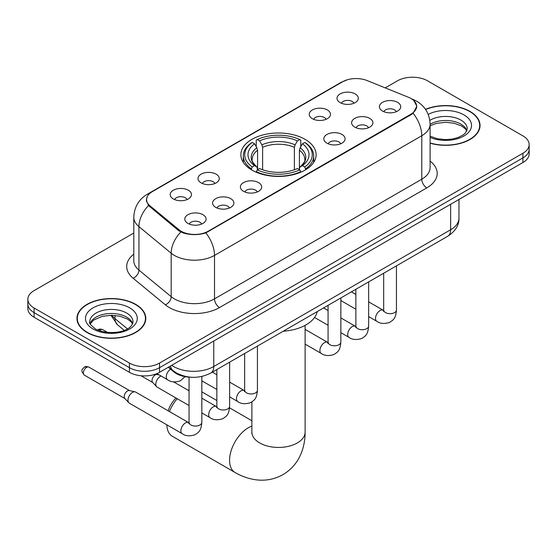 <?xml version="1.0" encoding="UTF-8"?>
<svg xmlns="http://www.w3.org/2000/svg" width="557" height="557" viewBox="0 0 557 557"><rect width="100%" height="100%" fill="white"/><g stroke="black" fill="none" stroke-linecap="round" stroke-linejoin="round"><path stroke-width="0.84" d="M305.097 139.354A37.618 21.716 0 0 0 264.102 134.648A37.618 21.716 0 0 0 240.882 154.714A37.618 21.716 0 0 0 251.903 170.073A37.618 21.716 0 0 0 292.898 174.78A37.618 21.716 0 0 0 316.118 154.714A37.618 21.716 0 0 0 305.097 139.354M312.324 118.669A10.646 6.148 180 0 1 310.214 116.928A10.646 6.148 180 0 1 313.737 109.29A10.646 6.148 180 0 1 327.384 109.973A10.646 6.148 180 0 1 329.493 116.928A10.646 6.148 180 0 1 312.324 118.669M326.089 119.309A6.385 3.69 0 0 0 324.369 117.513A6.385 3.69 0 0 0 318.075 116.573A6.385 3.69 0 0 0 313.626 119.309M201.112 182.877A10.646 6.148 180 0 1 198.995 181.136A10.646 6.148 180 0 1 202.525 173.499A10.646 6.148 180 0 1 216.165 174.188A10.646 6.148 180 0 1 218.281 181.136A10.646 6.148 180 0 1 201.112 182.877M214.87 183.518A6.385 3.69 0 0 0 213.157 181.721A6.385 3.69 0 0 0 206.863 180.781A6.385 3.69 0 0 0 202.407 183.518M173.304 198.933A10.646 6.148 180 0 1 171.194 197.192A10.646 6.148 180 0 1 174.724 189.554A10.646 6.148 180 0 1 188.363 190.236A10.646 6.148 180 0 1 190.473 197.192A10.646 6.148 180 0 1 173.304 198.933M187.068 199.566A6.385 3.69 0 0 0 185.349 197.77A6.385 3.69 0 0 0 179.062 196.837A6.385 3.69 0 0 0 174.606 199.566M340.132 102.613A10.646 6.148 180 0 1 338.015 100.88A10.646 6.148 180 0 1 341.545 93.235A10.646 6.148 180 0 1 355.185 93.924A10.646 6.148 180 0 1 357.302 100.88A10.646 6.148 180 0 1 340.132 102.613M353.89 103.254A6.385 3.69 0 0 0 352.177 101.458A6.385 3.69 0 0 0 345.883 100.525A6.385 3.69 0 0 0 341.427 103.254M354.732 127.1A10.646 6.148 180 0 1 352.623 125.36A10.646 6.148 180 0 1 356.146 117.722A10.646 6.148 180 0 1 369.792 118.411A10.646 6.148 180 0 1 371.902 125.36A10.646 6.148 180 0 1 354.732 127.1M368.497 127.741A6.385 3.69 0 0 0 366.778 125.945A6.385 3.69 0 0 0 360.483 125.005A6.385 3.69 0 0 0 356.034 127.741M326.931 143.156A10.646 6.148 180 0 1 324.822 141.415A10.646 6.148 180 0 1 328.345 133.777A10.646 6.148 180 0 1 341.984 134.46A10.646 6.148 180 0 1 344.101 141.415A10.646 6.148 180 0 1 326.931 143.156M340.689 143.79A6.385 3.69 0 0 0 338.976 141.993A6.385 3.69 0 0 0 332.682 141.06A6.385 3.69 0 0 0 328.226 143.79M243.52 191.309A10.646 6.148 180 0 1 241.404 189.575A10.646 6.148 180 0 1 244.934 181.93A10.646 6.148 180 0 1 258.573 182.619A10.646 6.148 180 0 1 260.69 189.575A10.646 6.148 180 0 1 243.52 191.309M257.278 191.949A6.385 3.69 0 0 0 255.566 190.153A6.385 3.69 0 0 0 249.271 189.22A6.385 3.69 0 0 0 244.815 191.949M215.712 207.364A10.646 6.148 180 0 1 213.603 205.624A10.646 6.148 180 0 1 217.133 197.986A10.646 6.148 180 0 1 230.772 198.668A10.646 6.148 180 0 1 232.882 205.624A10.646 6.148 180 0 1 215.712 207.364M229.477 207.998A6.385 3.69 0 0 0 227.757 206.201A6.385 3.69 0 0 0 221.47 205.268A6.385 3.69 0 0 0 217.014 207.998M187.911 223.413A10.646 6.148 180 0 1 185.801 221.679A10.646 6.148 180 0 1 189.324 214.034A10.646 6.148 180 0 1 202.971 214.724A10.646 6.148 180 0 1 205.08 221.679A10.646 6.148 180 0 1 187.911 223.413M201.669 224.053A6.385 3.69 0 0 0 199.956 222.257A6.385 3.69 0 0 0 193.662 221.324A6.385 3.69 0 0 0 189.206 224.053M382.541 111.045A10.646 6.148 180 0 1 380.424 109.311A10.646 6.148 180 0 1 383.954 101.666A10.646 6.148 180 0 1 397.594 102.356A10.646 6.148 180 0 1 399.71 109.311A10.646 6.148 180 0 1 382.541 111.045M396.299 111.685A6.385 3.69 0 0 0 394.586 109.889A6.385 3.69 0 0 0 388.292 108.956A6.385 3.69 0 0 0 383.836 111.685M408.434 97.259A19.161 11.063 180 0 1 410.996 98.498A19.161 11.063 180 0 1 416.608 106.324A19.161 11.063 180 0 1 410.996 114.15L208.234 231.211A19.161 11.063 180 0 1 178.992 229.735L150.049 205.874A19.161 11.063 180 0 1 146.588 199.524A19.161 11.063 180 0 1 152.2 191.705L342.569 81.795A19.161 11.063 180 0 1 367.112 80.556L408.434 97.259M190.745 377.214A21.291 12.296 180 0 1 173.993 371.979L168.291 367.279M430.101 143.191A34.423 19.871 0 0 0 480.05 125.45A34.423 19.871 0 0 0 469.969 111.4A34.423 19.871 0 0 0 425.492 109.332M135.713 304.373A34.423 19.871 0 0 0 98.199 300.063A34.423 19.871 0 0 0 76.95 318.43A34.423 19.871 0 0 0 87.031 332.48A34.423 19.871 0 0 0 124.545 336.79A34.423 19.871 0 0 0 145.802 318.43A34.423 19.871 0 0 0 135.713 304.373M77.305 320.219A34.423 19.871 0 0 0 77.186 320.741M413.865 100.622L416.859 106.206L413.106 113.224L411.247 114.575L205.832 232.896C198.236 235.186 190.64 235.186 183.044 232.896L178.741 230.716L148.51 205.554L146.338 200.026L147.32 196.503M133.798 233.042L34.088 290.608A21.291 12.296 0 0 0 27.85 299.304L27.85 308.578A21.291 12.296 0 0 0 34.088 317.267L129.44 372.32L129.44 367.683A21.291 12.296 0 0 0 159.553 367.683L522.912 157.903A21.291 12.296 0 0 0 529.15 149.206A21.291 12.296 0 0 1 522.912 157.903L159.553 367.683A21.291 12.296 0 0 1 129.44 367.683L34.088 312.63L129.44 367.683L129.44 363.053A21.291 12.296 0 0 0 159.553 363.053L522.912 153.266A21.291 12.296 0 0 0 529.15 144.576A21.291 12.296 0 0 0 522.912 135.88L427.56 80.828A21.291 12.296 0 0 0 397.447 80.828L385.228 87.881M27.85 303.941A21.291 12.296 0 0 0 34.088 312.63A21.291 12.296 0 0 1 27.85 303.941M27.85 299.304A21.291 12.296 0 0 0 34.088 307.993L129.44 363.053M145.565 320.741A34.423 19.871 0 0 0 145.447 320.219M479.814 127.769A34.423 19.871 0 0 0 479.695 127.24M129.44 372.32A21.291 12.296 0 0 0 159.553 372.32L522.912 162.54A21.291 12.296 0 0 0 529.15 153.843L529.15 144.576M430.101 142.961A34.068 19.669 0 0 0 479.695 125.45A34.068 19.669 0 0 0 469.718 111.539A34.068 19.669 0 0 0 425.625 109.527M87.282 332.334A34.068 19.669 0 0 0 124.413 336.602A34.068 19.669 0 0 0 145.447 318.43A34.068 19.669 0 0 0 135.462 304.519A34.068 19.669 0 0 0 98.338 300.258A34.068 19.669 0 0 0 77.305 318.43A34.068 19.669 0 0 0 87.282 332.334M168.13 410.808A19.516 11.272 -60 0 1 176.005 398.004M177.203 398.701A26.618 15.366 120 0 0 169.439 411.567M166.842 424.817A26.618 15.366 120 0 0 172.343 436.291L235.082 472.51A26.618 15.366 -60 0 1 231.002 451.177A26.618 15.366 -60 0 1 248.387 427.727A26.618 15.366 -60 0 1 251.882 426.084M251.221 169.669L252.23 166.982A33.782 19.502 0 0 1 252.23 142.446L254.556 143.79A30.517 17.622 0 0 0 254.556 165.638L256.847 166.947L257.592 169.683M257.592 168.562L257.592 150.216L256.847 147.737L254.556 143.79M256.241 146.693L256.241 140.127L257.25 139.549A33.782 19.502 0 0 1 299.75 139.549L297.424 140.893A30.517 17.622 0 0 0 259.576 140.893L261.867 144.841L262.612 147.32L262.612 169.76M294.388 169.76L294.388 147.32L295.133 144.841L297.424 140.893M283.193 331.241A39.039 22.538 0 0 0 317.253 311.572M256.241 171.619A35.202 20.324 0 0 0 300.759 171.619L299.75 169.878A33.782 19.502 0 0 1 257.25 169.878L256.241 172.224M300.759 172.224L300.759 171.619M252.23 142.446L251.221 143.024A35.202 20.324 0 0 0 243.298 155.876A35.202 20.324 0 0 0 251.221 168.722M299.75 139.549L300.759 140.127L300.759 146.693M257.25 169.878L259.576 168.541A30.517 17.622 0 0 0 297.424 168.541L299.75 169.878M254.556 165.638L252.23 166.982M259.576 140.893L257.25 139.549M256.847 147.737A27.3 15.763 0 0 0 256.847 166.947L256.979 167.03C253.101 163.278 251.52 160.729 252.237 159.393A26.263 15.164 0 0 1 257.592 150.216M305.779 168.722A35.202 20.324 0 0 0 313.702 155.876A35.202 20.324 0 0 0 305.779 143.024L304.77 142.446A33.782 19.502 0 0 1 304.77 166.982L305.779 169.669M304.77 166.982L302.444 165.638A30.517 17.622 0 0 0 302.444 143.79L304.77 142.446M302.444 143.79L300.153 147.737L299.408 150.216L299.408 168.562L300.153 166.947L302.444 165.638M299.408 150.216A26.263 15.164 0 0 1 304.763 159.393C305.473 160.743 303.899 163.285 300.021 167.03L300.153 166.947A27.3 15.763 0 0 0 300.153 147.737M299.408 169.683L299.408 168.562M189.053 389.9A26.618 15.366 120 0 0 188.141 390.262M189.053 405.538L157.116 387.101A6.385 3.69 -60 0 1 156.601 386.683A6.385 3.69 -60 0 1 155.793 384.177A6.385 3.69 -60 0 1 160.312 376.351A6.385 3.69 -60 0 1 161.064 375.989M156.601 386.683L152.611 382.367A4.616 2.667 -60 0 1 152.026 380.549A4.616 2.667 -60 0 1 155.292 374.903A4.616 2.667 -60 0 1 157.151 374.499L159.337 374.993M201.829 376.448L201.829 422.366C201.105 431.369 198.508 432.336 194.936 434.794C189.659 436.423 185.418 436.061 182.209 433.694L129.308 403.15A6.385 3.69 -60 0 1 128.799 402.739A6.385 3.69 -60 0 1 127.985 400.225A6.385 3.69 -60 0 1 132.503 392.407A6.385 3.69 -60 0 1 135.086 391.849A6.385 3.69 -60 0 1 135.699 392.086L189.032 422.86M128.799 402.739L124.81 398.415A4.616 2.667 -60 0 1 124.225 396.605A4.616 2.667 -60 0 1 127.483 390.951A4.616 2.667 -60 0 1 129.349 390.554L135.086 391.849M150.049 205.874L150.049 207.065M178.992 229.735L178.992 230.918M208.234 231.211L208.234 231.782M410.996 114.15L410.996 114.721M173.993 371.345L173.993 371.979M430.101 161.112A35.488 20.491 180 0 1 426.801 187.89L219.528 307.561A7.095 4.101 60 0 1 214.508 298.865L421.788 179.201A28.393 16.39 0 0 0 430.101 167.608L430.101 124.148A28.393 16.39 180 0 1 421.788 135.734A24.842 14.343 -120 0 0 413.106 113.224M219.528 307.561A35.488 20.491 180 0 1 169.342 307.561A35.488 20.491 180 0 1 165.366 304.825L133.123 278.242A35.488 20.491 180 0 1 133.798 254.194M174.362 298.865A28.393 16.39 0 0 0 214.508 298.865L214.508 255.405A28.393 16.39 180 0 1 174.362 255.405A28.393 16.39 180 0 1 171.18 253.212L138.937 226.629A28.393 16.39 180 0 1 133.798 217.23L133.798 260.69A28.393 16.39 0 0 0 138.937 270.096L171.18 296.679A28.393 16.39 0 0 0 174.362 298.865M430.101 124.148C429.621 113.934 425.13 106.283 416.643 101.186L413.057 99.438A24.842 11.634 112 0 0 411.999 99.125M205.832 232.896A24.842 14.343 60 0 1 214.508 255.405L421.788 135.734L421.788 179.201A7.095 4.101 60 0 0 426.801 187.89M149.937 193.279A24.842 14.343 -120 0 0 147.264 194.268C138.77 199.364 134.286 207.016 133.798 217.23M147.264 194.268L340.731 82.568A24.842 14.343 60 0 1 342.611 81.768M148.51 205.554A24.842 16.613 129.5 0 0 138.937 226.629L138.937 270.096A7.095 4.748 -50.5 0 1 133.123 278.242M180.858 232.032A24.842 16.613 129.5 0 0 171.18 253.212L171.18 296.679A7.095 4.748 -50.5 0 1 165.366 304.825M159.553 363.053L159.553 372.32M522.912 153.266L522.912 162.54M34.088 307.993L34.088 317.267M171.702 365.308A28.393 16.39 0 0 0 173.61 366.527A28.393 16.39 0 0 0 213.756 366.527L450.641 229.763A28.393 16.39 0 0 0 458.961 218.17C459.163 225.216 455.417 231.246 447.703 236.259L210.818 373.023A14.197 8.195 60 0 0 213.756 366.527L213.756 341.03M450.641 204.266L450.641 229.763A14.197 8.195 60 0 1 447.703 236.259M170.553 365.977A14.197 9.497 129.5 0 0 173.025 370.593L168.715 367.035M111.88 315.276A28.393 16.39 0 0 0 115.034 318.667L115.034 315.436M124.232 330.357L117.631 324.919A14.197 9.497 129.5 0 1 115.034 318.667L127.407 328.867M466.898 130.714A21.632 12.491 0 0 0 460.924 124.148A21.632 12.491 0 0 0 430.101 124.288M430.101 136.173L437.189 138.707L445.349 139.619L452.235 139.069L458.112 137.523L463.243 134.885L465.485 132.914L467.26 128.925A21.632 12.491 0 0 0 460.924 120.096A21.632 12.491 0 0 0 429.83 120.396M430.101 137.412A25.894 14.948 0 0 0 465.192 135.24A25.894 14.948 0 0 0 463.932 114.881A25.894 14.948 0 0 0 428.208 114.387M132.65 323.687A21.632 12.491 0 0 0 126.676 317.128A21.632 12.491 0 0 0 104.953 314.037A21.632 12.491 0 0 0 90.102 323.687M126.676 313.069A21.632 12.491 0 0 0 103.094 310.367A21.632 12.491 0 0 0 89.74 321.904C88.612 322.573 90.429 324.863 95.198 328.783C106.317 335.286 131.048 333.476 133.012 321.904A21.632 12.491 0 0 0 126.676 313.069M93.068 328.999A25.894 14.948 0 0 0 129.684 328.999A25.894 14.948 0 0 0 129.684 307.854A25.894 14.948 0 0 0 93.068 307.854A25.894 14.948 0 0 0 93.068 328.999M305.118 325.351L305.118 432.072A26.618 15.366 180 0 1 297.32 442.94A26.618 15.366 180 0 1 259.68 442.94A26.618 15.366 180 0 1 251.882 432.072L251.764 433.597M294.388 147.32A26.263 15.164 0 0 0 262.612 147.32M295.133 144.841A27.3 15.763 0 0 0 261.867 144.841M396.452 265.849L396.452 309.998A6.385 3.69 180 0 1 394.293 312.762A6.385 3.69 180 0 1 385.548 312.602A6.385 3.69 180 0 1 383.682 309.998L383.474 311.377L384.045 310.903M396.452 309.998C395.728 319.008 393.131 319.969 389.566 322.426C384.288 324.063 380.048 323.694 376.838 321.326A6.385 3.69 -60 0 1 375.857 316.209A6.385 3.69 -60 0 1 380.027 310.576A6.385 3.69 -60 0 1 380.313 310.423A6.385 3.69 -60 0 1 383.223 310.263L383.662 310.493M368.65 281.905L368.65 326.047A6.385 3.69 180 0 1 366.485 328.818A6.385 3.69 180 0 1 357.747 328.658A6.385 3.69 180 0 1 355.874 326.047L355.672 327.425L356.243 326.959M368.65 326.047C367.926 335.056 365.329 336.017 361.758 338.482C356.48 340.111 352.24 339.742 349.03 337.375A6.385 3.69 -60 0 1 348.055 332.257A6.385 3.69 -60 0 1 352.226 326.632A6.385 3.69 -60 0 1 352.511 326.479A6.385 3.69 -60 0 1 355.422 326.311L355.853 326.541M340.849 297.953L340.849 342.102A6.385 3.69 180 0 1 338.684 344.867A6.385 3.69 180 0 1 329.939 344.706A6.385 3.69 180 0 1 328.073 342.102L327.864 343.481L328.435 343.008M340.849 342.102C340.118 351.112 337.521 352.073 333.956 354.531C328.679 356.167 324.439 355.798 321.229 353.43A6.385 3.69 -60 0 1 320.247 348.313A6.385 3.69 -60 0 1 324.425 342.68A6.385 3.69 -60 0 1 324.703 342.527A6.385 3.69 -60 0 1 327.613 342.367L328.052 342.597M257.438 346.113L257.438 390.262A6.385 3.69 180 0 1 255.273 393.026A6.385 3.69 180 0 1 246.528 392.866A6.385 3.69 180 0 1 244.662 390.262L244.453 391.641L245.024 391.167M257.438 390.262C256.707 399.265 254.11 400.232 250.546 402.69C245.268 404.319 241.028 403.957 237.818 401.583A6.385 3.69 -60 0 1 236.836 396.466A6.385 3.69 -60 0 1 241.007 390.84A6.385 3.69 -60 0 1 241.292 390.687A6.385 3.69 -60 0 1 244.203 390.52L244.641 390.749M229.63 362.161L229.63 406.311A6.385 3.69 180 0 1 227.465 409.075A6.385 3.69 180 0 1 218.727 408.922A6.385 3.69 180 0 1 216.854 406.311L216.652 407.689L217.223 407.216M229.63 406.311C228.906 415.32 226.309 416.281 222.737 418.739C217.467 420.375 213.22 420.006 210.01 417.639A6.385 3.69 -60 0 1 209.035 412.521A6.385 3.69 -60 0 1 213.206 406.889A6.385 3.69 -60 0 1 213.491 406.735A6.385 3.69 -60 0 1 216.401 406.575L216.833 406.805M86.634 367.369A4.616 2.667 -60 0 1 88.939 367.14C86.725 366.36 85.186 366.36 84.323 367.14A4.616 2.667 60 0 1 86.634 367.369A4.616 2.667 -60 0 0 83.62 371.435A4.616 2.667 -60 0 0 84.323 375.133L124.97 398.596M201.829 422.366A6.385 3.69 180 0 1 199.664 425.13A6.385 3.69 180 0 1 190.926 424.97A6.385 3.69 180 0 1 189.053 422.366L188.844 423.745L189.415 423.271M182.209 433.694A6.385 3.69 -60 0 1 181.227 428.57A6.385 3.69 -60 0 1 185.404 422.944A6.385 3.69 -60 0 1 185.683 422.791A6.385 3.69 -60 0 1 188.593 422.631M100.532 329.904A4.616 2.667 -60 0 1 102.843 329.674C100.629 328.895 99.09 328.895 98.227 329.674A4.616 2.667 60 0 1 100.532 329.904A4.616 2.667 -60 0 0 99.48 330.712M156.935 373.608L167.601 379.77A6.385 3.69 -60 0 1 166.585 374.798A6.385 3.69 -60 0 1 170.567 369.159M146.588 199.524L146.588 201.878M416.608 106.324L416.608 108.016M340.731 82.568L347.227 79.818M413.057 99.438L411.512 98.812M210.818 373.023C199.392 378.767 187.974 378.767 176.548 373.023L173.025 370.593M458.961 218.17L458.961 199.462M117.631 324.919L110.878 315.276M466.794 130.958L465.485 128.994L461.802 126.098L454.192 123.229L445.607 122.296L436.451 123.376L430.101 125.736M479.695 128.298L479.695 125.45M132.545 323.93L131.236 321.974L127.553 319.077L119.943 316.209L111.358 315.269L102.203 316.355L93.66 320.066L90.206 323.93M145.447 321.271L145.447 318.43M77.305 321.271L77.305 318.43M305.118 432.072C305.152 439.654 303.809 446.832 301.072 453.607C297.354 462.623 291.325 469.628 282.991 474.62C274.504 479.347 265.424 481.06 255.754 479.772C248.519 478.755 241.627 476.332 235.082 472.51M243.298 162.365L243.298 155.876M313.702 162.365L313.702 155.876M251.882 420.744L229.568 407.856M216.854 400.518L201.829 391.843M251.882 401.931L251.882 432.072M376.838 321.326L368.65 316.599M355.874 309.226L340.849 300.543M383.682 273.222L383.682 309.998M383.223 310.263L368.65 301.845M355.874 294.472L351.376 291.875M349.03 337.375L340.849 332.654M328.073 325.274L314.573 317.483M355.874 289.278L355.874 326.047M355.422 326.311L340.849 317.901M328.073 310.521L323.575 307.924M321.229 353.43L305.118 344.129M328.073 305.327L328.073 342.102M327.613 342.367L305.118 329.375M237.818 401.583L229.63 396.863M216.854 389.482L201.829 380.807M244.662 353.486L244.662 390.262M244.203 390.52L229.63 382.109M216.854 374.736L212.356 372.139M210.01 417.639L201.829 412.911M141.018 375.759L152.778 382.548M216.854 369.542L216.854 406.311M216.401 406.575L201.829 398.164M189.053 390.784L173.638 381.886M156.232 373.886L157.387 374.555M189.053 377.145L189.053 422.366M88.939 367.14L129.586 390.61M84.323 375.133C80.138 369.618 82.025 369.939 84.323 367.14M167.601 379.77C170.748 382.123 174.995 382.492 180.329 380.87L185.035 376.657M102.843 329.674L107.592 332.418M97.705 330.029L98.227 329.674"/></g></svg>
